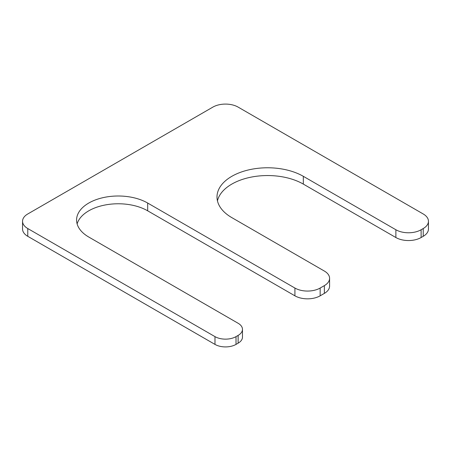 <?xml version="1.0" encoding="UTF-8"?>
<svg xmlns="http://www.w3.org/2000/svg" width="451" height="451" viewBox="0 0 451 451"><rect width="100%" height="100%" fill="white"/><g stroke="black" fill="none" stroke-linecap="round" stroke-linejoin="round"><path stroke-width="0.68" d="M147.674 203.04L147.674 210.814L294.915 295.822A17.848 10.305 0 0 0 320.154 295.822L324.359 293.392A17.848 10.305 0 0 0 329.591 286.109L329.591 278.335A17.848 10.305 0 0 0 324.359 271.051L231.808 217.613A50.568 29.197 0 0 1 216.999 196.969A50.568 29.197 0 0 1 248.219 169.999A50.568 29.197 0 0 1 303.326 176.324L395.877 229.756A17.848 10.305 0 0 0 421.121 229.756L423.224 228.544A17.848 10.305 0 0 0 428.45 221.261A17.848 10.305 0 0 0 423.224 213.971L238.122 107.107A17.848 10.305 0 0 0 212.878 107.107L27.776 213.971A17.848 10.305 0 0 0 22.55 221.261A17.848 10.305 0 0 0 27.776 228.544L214.98 336.626A14.872 8.586 0 0 0 236.02 336.626L238.122 335.414A14.872 8.586 0 0 0 242.475 329.343A14.872 8.586 0 0 0 238.122 323.266L88.779 237.046A41.644 24.044 0 0 1 76.58 220.043A41.644 24.044 0 0 1 102.287 197.831A41.644 24.044 0 0 1 147.674 203.04L294.915 288.048A17.848 10.305 0 0 0 320.154 288.048L324.359 285.624A17.848 10.305 0 0 0 329.591 278.335M303.326 176.324L303.326 184.098A50.568 29.197 0 0 0 251.376 177.085A50.568 29.197 0 0 0 217.45 200.858M303.326 184.098L395.877 237.53A17.848 10.305 0 0 0 421.121 237.53L423.224 236.318A17.848 10.305 0 0 0 428.45 229.029L428.45 221.261M22.55 221.261L22.55 229.029A17.848 10.305 0 0 0 27.776 236.318L214.98 344.401A14.872 8.586 0 0 0 236.02 344.401L238.122 343.183A14.872 8.586 0 0 0 242.475 337.111L242.475 329.343M147.674 210.814A41.644 24.044 0 0 0 105.461 204.929A41.644 24.044 0 0 0 77.127 223.927M324.359 285.624L324.359 293.392M320.154 288.048L320.154 295.822M395.877 229.756L395.877 237.53M421.121 229.756L421.121 237.53M423.224 228.544L423.224 236.318M27.776 228.544L27.776 236.318M214.98 336.626L214.98 344.401M236.02 336.626L236.02 344.401M238.122 335.414L238.122 343.183M294.915 288.048L294.915 295.822"/></g></svg>
